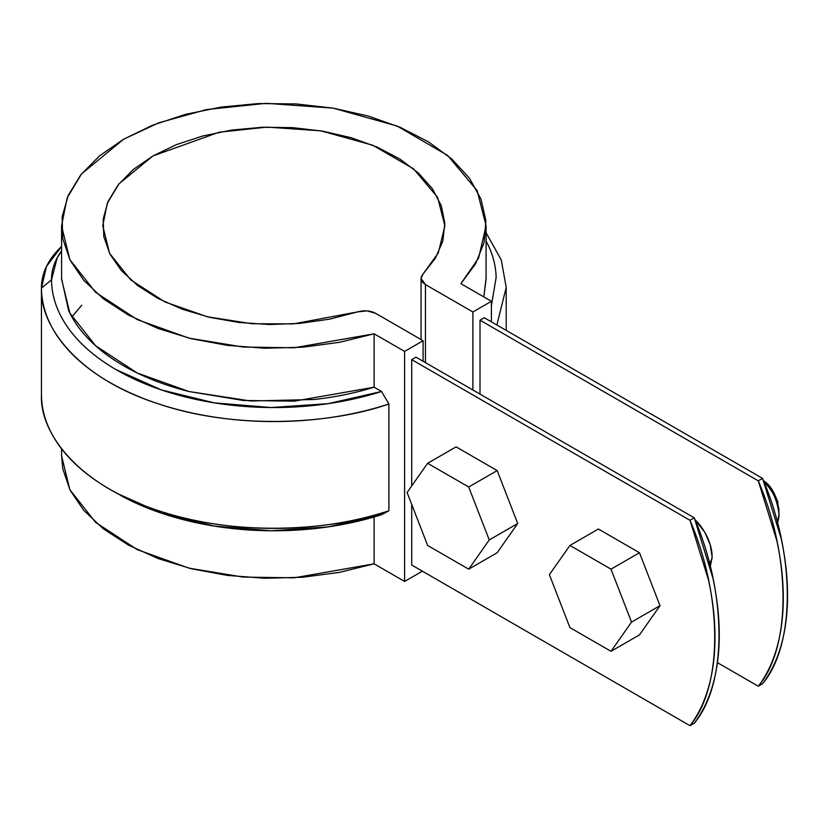 <?xml version="1.0" encoding="UTF-8"?>
<svg xmlns="http://www.w3.org/2000/svg" width="829" height="829" viewBox="0 0 829 829"><rect width="100%" height="100%" fill="white"/><g stroke="black" fill="none" stroke-linecap="round" stroke-linejoin="round"><path stroke-width="1.24" d="M71.885 316.927L81.75 305.259L71.885 316.927M411.712 359.62L689.987 520.28L708.608 580.393C712.857 600.289 714.981 619.284 714.981 637.408C714.981 655.521 712.857 672.07 708.608 687.065C704.37 702.059 698.163 714.93 689.987 725.676L411.712 565.015L689.987 725.676L694.256 723.209L689.987 725.676C722.94 686.764 722.94 597.232 689.987 520.28L694.256 517.814L712.878 577.927C717.126 597.823 719.251 616.828 719.251 634.941C719.251 653.055 717.126 669.614 712.878 684.599C708.64 699.593 702.432 712.463 694.256 723.209C727.209 684.308 727.209 594.766 694.256 517.814L415.982 357.154L694.256 517.814L689.987 520.28L411.712 359.62L415.982 357.154L411.712 359.62L411.712 485.939L411.712 359.62M762.566 683.77C770.732 673.024 776.939 660.153 781.187 645.169C785.426 630.175 787.55 613.626 787.55 595.502C787.55 577.388 785.426 558.383 781.187 538.498L762.566 478.385L484.281 317.725L762.566 478.385L758.297 480.851L480.012 320.191L758.297 480.851L762.566 478.385C795.508 555.337 795.508 644.869 762.566 683.77L758.297 686.236C766.462 675.49 772.669 662.62 776.918 647.636C781.156 632.641 783.281 616.092 783.281 597.968C783.281 579.854 781.156 560.85 776.918 540.964L758.297 480.851C791.249 557.803 791.249 647.335 758.297 686.236L762.566 683.77M717.427 662.651L758.297 686.236L717.427 662.651M712.132 556.891A35.212 20.331 60 0 0 695.013 519.7L704.837 532.353L710.235 544.798L712.132 556.891L710.235 566.808M423.101 361.268L423.101 340.729L404.604 351.403L404.604 581.44L422.386 571.171L404.604 581.44L404.604 351.403L423.101 340.729L375.651 313.331L367.04 310.865L357.589 311.901L329.662 319.144L299.932 323.393L269.384 324.512L238.97 322.481L209.664 317.341L182.421 309.269L158.111 298.523L137.51 285.445L121.272 270.461L109.925 254.037L103.822 236.711L103.179 219.043L107.998 201.582L118.132 184.898L133.251 169.53L152.878 155.966L176.38 144.629L203.001 135.904L231.892 130.049L262.13 127.272L292.751 127.645L322.75 131.158L351.195 137.718L377.154 147.085L399.796 158.981L418.407 173.023L432.396 188.753L441.287 205.665L444.821 223.229L442.873 240.866L435.515 258.026L422.966 274.15L421.298 276.793L421.173 279.611L422.614 282.295L425.453 284.585L472.903 311.973L472.903 390.024L472.903 311.973L491.4 301.29L472.903 311.973L425.453 284.585L425.453 362.625L425.453 284.585L421.039 278.42L422.966 274.15L438.313 252.897L444.883 225.789L437.619 197.333L413.516 168.795L372.635 145.179L320.761 130.827L267 127.117L219.125 132.225L152.878 155.966L118.93 183.903L107.293 203.26L102.775 225.789L109.552 253.311L130.775 279.933L164.992 301.974L207.385 316.792L251.819 323.724L293.207 323.911L357.589 311.901C364.159 310.077 370.18 310.554 375.651 313.331L423.101 340.729L423.101 361.268M411.712 565.015L411.712 504.415L411.712 565.015M491.4 321.828L491.4 301.29L460.903 283.684L475.701 263.643L484.126 242.41L485.898 220.649L480.965 199.043L469.494 178.297L451.826 159.044L428.541 141.894L400.366 127.407L368.19 116.029L333.03 108.112L296.005 103.915L258.275 103.573L221.032 107.096L185.468 114.371L152.691 125.169L123.739 139.137L99.532 155.852L80.838 174.774L68.247 195.312L62.144 216.815L62.735 238.597L69.999 259.974L83.698 280.275L103.418 298.854L128.516 315.113L158.215 328.564L191.561 338.76L227.509 345.382L264.917 348.232L302.606 347.206L339.393 342.346L374.107 333.797L404.604 351.403L374.107 333.797L374.107 387.205L381.516 391.485L388.905 403.961L388.905 510.768L381.516 514.716L388.905 510.768L388.905 403.961L381.516 391.485L374.107 387.205L374.107 333.797L294.171 347.776L243.249 347.061L188.888 338.097L137.231 319.59L95.625 292.368L69.823 259.622L61.574 225.789L67.149 197.882L81.574 173.872L123.739 139.137L158.857 122.785L206.494 109.573L266.171 103.324L332.978 108.102L397.174 126.07L447.567 155.396L477.183 190.68L486.084 225.789L478.592 258.057L460.903 283.684L491.4 301.29L491.4 321.828M480.012 394.127L480.012 320.191L484.281 317.725L480.012 320.191L480.012 394.127M61.574 455.37L62.735 468.634L69.999 490.012L83.698 510.312L103.418 528.881L128.516 545.15L158.215 558.601L191.561 568.798L227.509 575.419L264.917 578.269L302.606 577.243L339.393 572.383L374.107 563.834L404.604 581.44L374.107 563.834L374.107 516.985L374.107 563.834L294.171 577.813L243.249 577.098L188.888 568.134L137.231 549.627L95.625 522.394L69.823 489.659L61.574 455.826L61.574 448.821M483.846 296.937L486.084 279.197L486.084 225.789M61.574 225.789L61.574 279.197L69.823 313.03L95.625 345.766L137.231 372.988L188.888 391.495L243.249 400.459L294.171 401.174L374.107 387.205C355.195 393.05 335.217 397.153 314.15 399.505L250.576 400.998L189.095 391.547C169.427 386.604 151.469 380.086 135.231 372.003C118.982 363.921 105.169 354.625 93.812 344.118C82.444 333.61 74.03 322.377 68.569 310.398L61.574 278.575M496.892 325.009L506.208 287.414L501.286 259.954L486.084 232.794M483.856 296.937L486.084 277.964M486.084 241.011L488.022 244.824C493.193 255.56 495.897 266.492 496.125 277.632L491.4 305.58M41.45 394.086L41.45 288.088C39.585 326.025 77.843 377.786 157.593 403.578C236.151 430.583 332.916 423.857 388.905 403.961A232.379 134.163 0 0 1 41.45 288.088L51.512 279.839C51.616 290.979 54.175 301.932 59.211 312.688C64.247 323.434 71.584 333.641 81.221 343.289C90.858 352.947 102.475 361.724 116.07 369.63L161.437 389.941L214.296 402.863L271.124 407.536L328.129 403.661L381.516 391.485A222.317 128.35 180 0 1 51.512 279.839L41.45 288.088L46.497 266.43L61.574 246.451A136.837 79.004 0 0 0 41.45 288.088L41.45 394.884C39.585 432.831 77.843 484.582 157.593 510.384C236.151 537.379 332.916 530.653 388.905 510.768A232.379 134.163 180 0 1 113.583 491.379A232.379 134.163 180 0 1 41.45 394.884M113.138 491.131L116.07 492.861M116.557 493.151L161.437 513.172L214.296 526.094L271.124 530.767L328.129 526.892L381.516 514.716A222.317 128.35 0 0 1 120.682 495.473M61.574 250.886L57.18 257.84L51.512 279.839A126.775 73.201 180 0 1 61.574 250.897M598.393 529.016L639.47 552.736L660.008 605.667L639.47 634.89L611.004 651.314L569.927 627.605L549.389 574.663L569.927 545.451L611.004 569.16L631.543 622.102L611.004 651.314L569.927 627.605L549.389 574.663L569.927 545.451L598.393 529.016L639.47 552.736L611.004 569.16L639.47 552.736L660.008 605.667L631.543 622.102L611.004 651.314L639.47 634.89L660.008 605.667L631.543 622.102L611.004 569.16L569.927 545.451L598.393 529.016M779.011 514.177L777.395 522.653A30.186 17.43 -120 0 0 763.986 481.96C772.213 489.037 777.229 499.773 779.011 514.177L777.654 501.421L773.799 492.54L768.027 484.747L763.509 480.737M779.011 510.063C776.555 495.41 771.384 485.639 763.509 480.747M456.095 446.862L497.172 470.582L517.711 523.513L497.172 552.736L468.706 569.16L427.629 545.451L407.091 492.509L427.629 463.287L468.706 487.006L489.255 539.948L468.706 569.16L427.629 545.451L407.091 492.509L427.629 463.287L456.095 446.862L497.172 470.582L468.706 487.006L497.172 470.582L517.711 523.513L489.255 539.948L468.706 569.16L497.172 552.736L517.711 523.513L489.255 539.948L468.706 487.006L427.629 463.287L456.095 446.862M709.51 563.679L712.101 558.425M506.208 330.377L506.208 287.414M41.45 394.49L41.45 287.684M109.511 489.079L116.62 493.182M421.039 339.538L421.039 278.523"/></g></svg>
